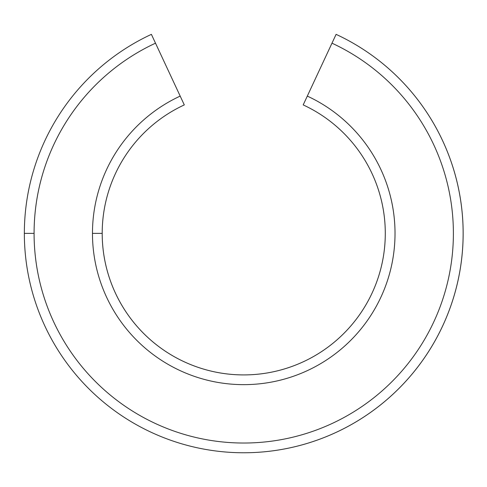 <?xml version="1.0" encoding="UTF-8"?>
<svg xmlns="http://www.w3.org/2000/svg" width="487" height="487" viewBox="0 0 487 487"><rect width="100%" height="100%" fill="white"/><g stroke="black" fill="none" stroke-linecap="round" stroke-linejoin="round"><path stroke-width="0.73" d="M24.35 233.37A219.393 219.393 0 0 1 151.396 34.358A219.393 219.393 0 0 0 24.35 233.37L34.084 233.37A209.666 209.666 0 0 1 155.505 43.179L151.396 34.358L155.505 43.179A209.666 209.666 0 0 0 213.495 440.838A209.666 209.666 0 0 0 331.982 43.179L303.194 104.912A141.547 141.547 0 0 1 223.363 373.438A141.547 141.547 0 0 1 184.299 104.912L180.184 96.097A151.274 151.274 0 0 0 92.469 233.37L102.197 233.37A141.547 141.547 0 0 0 379.422 273.706A141.547 141.547 0 0 0 303.194 104.912L307.309 96.097A151.274 151.274 0 0 1 221.956 383.068A151.274 151.274 0 0 1 92.469 233.37A151.274 151.274 0 0 0 388.742 276.494A151.274 151.274 0 0 0 307.309 96.097L331.982 43.179A209.666 209.666 0 0 1 213.495 440.838A209.666 209.666 0 0 1 34.084 233.37L24.35 233.37A219.393 219.393 0 0 0 454 296.029A219.393 219.393 0 0 0 336.097 34.358L331.982 43.179L336.097 34.358A219.393 219.393 0 0 1 212.082 450.469A219.393 219.393 0 0 1 24.35 233.37M184.299 104.912A141.547 141.547 0 0 0 102.197 233.37L92.469 233.37A151.274 151.274 0 0 1 180.184 96.097L155.505 43.179L180.184 96.097M307.309 96.097L303.194 104.912"/></g></svg>
